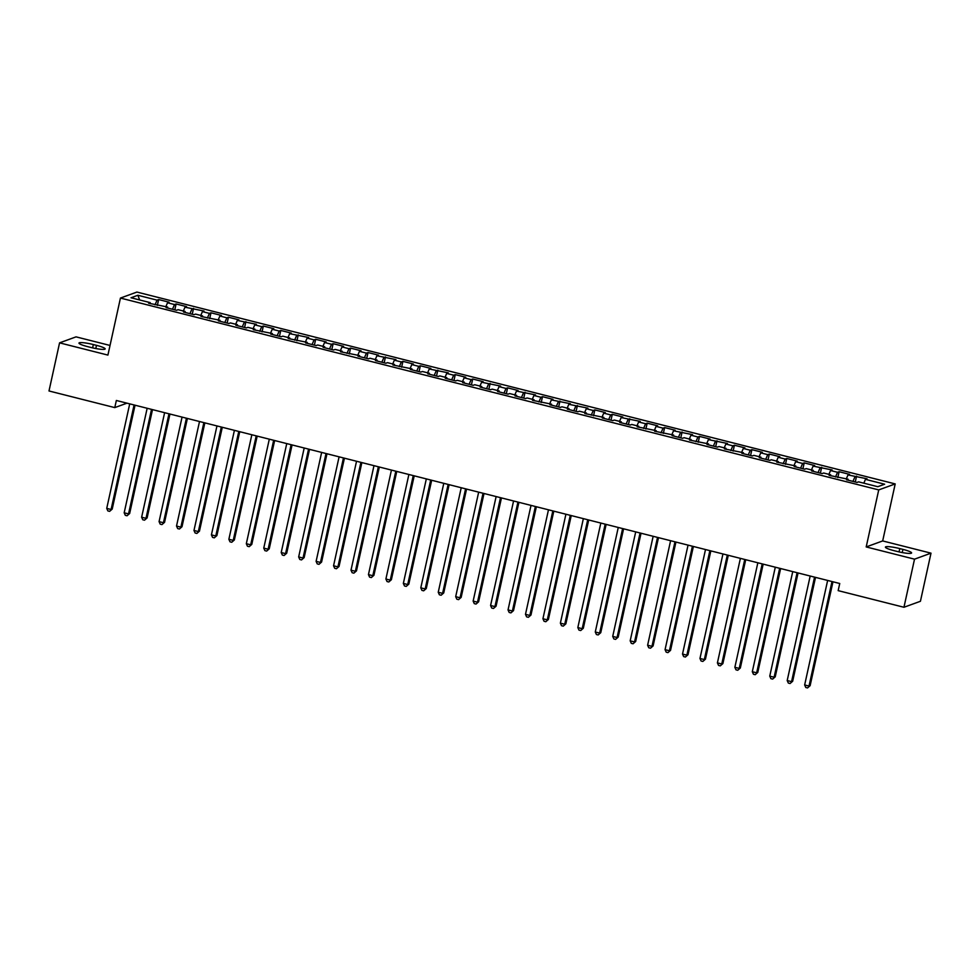 <?xml version="1.0" encoding="UTF-8"?>
<svg xmlns="http://www.w3.org/2000/svg" width="980" height="980" viewBox="0 0 980 980"><rect width="100%" height="100%" fill="white"/><g stroke="black" fill="none" stroke-linecap="round" stroke-linejoin="round"><path stroke-width="1.47" d="M110.029 345.45L76.048 336.863L59.572 342.853L49 390.971L114.783 407.607L126.971 403.172M895.206 483.924L136.918 292.065L120.442 298.067L878.729 489.914L895.206 483.924L882.674 540.936L866.198 546.938L914.524 559.163L931 553.161L882.674 540.936M931 553.161L920.428 601.279L903.952 607.269L914.524 559.163M139.65 299.954L137.874 295.274L131.014 297.773L150.21 302.624L148.617 303.2L167.654 307.046L166.073 307.622L176.535 310.268L178.115 309.692L185.097 311.456L183.517 312.032L193.991 314.678L195.571 314.102L202.542 315.866L200.961 316.442L219.998 320.288L218.418 320.864L228.879 323.51L230.459 322.935L237.442 324.699L235.862 325.274L246.335 327.92L247.916 327.345L254.886 329.121L253.306 329.697L272.342 333.531L270.762 334.107L281.223 336.752L282.804 336.177L289.786 337.941L288.206 338.517L307.23 342.363L305.65 342.939L316.124 345.585L317.704 345.009L324.686 346.773L323.106 347.349L333.568 349.995L335.148 349.419L342.13 351.183L340.55 351.759L359.574 355.605L357.994 356.181L368.468 358.827L370.048 358.251L377.031 360.015L375.45 360.591L385.912 363.237L387.492 362.661L394.475 364.425L392.894 365.001L411.918 368.848L410.338 369.423L420.812 372.069L422.392 371.494L429.375 373.257L427.795 373.833L438.256 376.479L439.836 375.904L446.819 377.68L445.238 378.255L455.712 380.901L457.293 380.326L464.263 382.09L462.683 382.666L473.156 385.312L474.737 384.736L481.719 386.5L480.139 387.076L490.6 389.721L492.18 389.146L499.163 390.922L497.583 391.498L508.044 394.144L509.637 393.568L516.607 395.332L515.027 395.908L525.501 398.554L527.081 397.978L534.063 399.742L532.483 400.318L551.507 404.164L549.927 404.74L560.389 407.386L561.969 406.81L568.951 408.574L567.371 409.15L577.845 411.796L579.425 411.22L586.408 412.984L584.815 413.56L603.851 417.407L602.271 417.982L612.733 420.628L614.313 420.053L621.296 421.817L619.715 422.392L630.189 425.038L631.769 424.463L638.74 426.239L637.159 426.815L656.196 430.649L654.615 431.225L673.64 435.059L672.06 435.635L682.533 438.281L684.114 437.705L691.084 439.481L689.504 440.057L708.54 443.891L706.96 444.467L717.421 447.113L719.002 446.537L725.984 448.301L724.404 448.877L743.428 452.723L741.848 453.299L752.322 455.945L753.902 455.369L760.884 457.133L759.304 457.709L769.766 460.355L771.346 459.779L778.328 461.543L776.748 462.119L795.772 465.966L794.192 466.541L804.666 469.187L806.246 468.612L813.229 470.376L811.648 470.951L822.11 473.597L823.69 473.022L830.673 474.786L829.092 475.361L848.117 479.208L846.536 479.784L857.01 482.43L858.59 481.854L877.786 486.705L884.634 484.218L865.45 479.355L867.031 478.779L847.994 474.945L849.574 474.369L839.113 471.723L837.533 472.299L830.55 470.535L832.13 469.959L813.106 466.113L814.686 465.537L804.213 462.891L802.632 463.466L795.65 461.702L797.23 461.127L786.769 458.481L785.188 459.057L778.206 457.28L779.786 456.705L769.325 454.059L767.732 454.634L760.762 452.87L762.342 452.295L751.868 449.649L750.288 450.224L743.306 448.46L744.886 447.885L734.424 445.238L732.844 445.814L725.861 444.038L727.442 443.462L708.418 439.628L709.998 439.052L699.524 436.406L697.944 436.982L690.961 435.218L692.554 434.642L673.517 430.796L675.098 430.22L664.636 427.574L663.056 428.15L656.073 426.386L657.654 425.81L647.18 423.164L645.6 423.74L638.629 421.976L640.21 421.4L621.173 417.554L622.753 416.978L612.292 414.332L610.712 414.908L603.729 413.144L605.309 412.568L594.836 409.922L593.255 410.498L586.285 408.721L587.865 408.146L568.829 404.311L570.409 403.736L551.385 399.901L552.965 399.326L542.491 396.68L540.911 397.255L533.941 395.479L535.521 394.903L516.485 391.069L518.065 390.493L507.603 387.847L506.023 388.423L499.041 386.659L500.621 386.083L481.596 382.237L483.177 381.661L472.703 379.015L471.123 379.591L464.14 377.827L465.721 377.251L455.259 374.605L453.679 375.181L446.696 373.417L448.277 372.841L429.252 368.995L430.833 368.419L420.359 365.773L418.779 366.349L411.796 364.585L413.376 364.009L402.915 361.363L401.335 361.938L394.352 360.175L395.932 359.599L376.908 355.752L378.488 355.177L368.015 352.531L366.434 353.106L359.452 351.342L361.032 350.767L350.571 348.121L348.99 348.696L342.008 346.92L343.588 346.344L333.127 343.698L331.534 344.274L324.564 342.51L326.144 341.934L315.67 339.288L314.09 339.864L307.108 338.1L308.688 337.524L289.664 333.678L291.244 333.102L280.782 330.456L279.202 331.032L272.22 329.268L273.8 328.692L263.326 326.046L261.746 326.622L254.763 324.858L256.356 324.282L237.319 320.435L238.9 319.86L228.438 317.214L226.858 317.79L219.875 316.026L221.456 315.45L210.982 312.804L209.401 313.38L202.431 311.615L204.012 311.04L184.975 307.193L186.555 306.618L176.094 303.971L174.514 304.547L167.531 302.783L169.111 302.207L158.638 299.562L157.351 305.417M137.874 295.274L157.057 300.137L158.638 299.562M903.952 607.269L838.17 590.634L839.738 583.504L116.351 400.477L114.783 407.607M167.531 302.783L165.889 306.593M174.514 304.547L172.492 309.239M150.21 302.624L150.234 303.616M184.975 307.193L183.334 311.015M191.958 308.957L189.936 313.661M167.654 307.046L167.69 308.026M202.431 311.615L200.778 315.425M209.401 313.38L207.38 318.071M185.097 311.456L185.134 312.436M219.875 316.026L218.234 319.835M226.858 317.79L224.837 322.481M202.542 315.866L202.578 316.859M237.319 320.435L235.678 324.257M244.302 322.2L242.281 326.904M219.998 320.288L220.022 321.269M254.763 324.858L253.122 328.668M261.746 326.622L259.725 331.313M237.442 324.699L237.479 325.691M272.22 329.268L270.578 333.077M279.202 331.032L277.168 335.724M254.886 329.121L254.923 330.101M289.664 333.678L288.022 337.5M296.646 335.442L294.625 340.146M272.342 333.531L272.367 334.511M307.108 338.1L305.466 341.91M314.09 339.864L312.069 344.556M289.786 337.941L289.823 338.933M324.564 342.51L322.922 346.332M331.534 344.274L329.513 348.978M307.23 342.363L307.267 343.343M342.008 346.92L340.366 350.742M348.99 348.696L346.969 353.388M324.686 346.773L324.711 347.753M359.452 351.342L357.81 355.152M366.434 353.106L364.413 357.798M342.13 351.183L342.167 352.175M376.908 355.752L375.267 359.574M383.878 357.516L381.857 362.22M359.574 355.605L359.611 356.585M394.352 360.175L392.711 363.984M401.335 361.938L399.313 366.63M377.031 360.015L377.055 360.995M411.796 364.585L410.155 368.394M418.779 366.349L416.757 371.04M394.475 364.425L394.511 365.418M429.252 368.995L427.611 372.817M436.223 370.759L434.201 375.463M411.918 368.848L411.955 369.827M446.696 373.417L445.055 377.227M453.679 375.181L451.658 379.873M429.375 373.257L429.399 374.238M464.14 377.827L462.499 381.637M471.123 379.591L469.102 384.283M446.819 377.68L446.856 378.66M481.596 382.237L479.955 386.059M488.567 384.001L486.546 388.705M464.263 382.09L464.3 383.07M499.041 386.659L497.399 390.469M506.023 388.423L504.002 393.115M481.719 386.5L481.744 387.492M516.485 391.069L514.843 394.891M523.467 392.833L521.446 397.525M499.163 390.922L499.2 391.902M533.941 395.479L532.287 399.301M540.911 397.255L538.89 401.947M516.607 395.332L516.644 396.312M551.385 399.901L549.743 403.711M558.367 401.665L556.346 406.357M534.063 399.742L534.088 400.734M568.829 404.311L567.187 408.133M575.811 406.075L573.79 410.779M551.507 404.164L551.544 405.144M586.285 408.721L584.631 412.543M593.255 410.498L591.234 415.189M568.951 408.574L568.988 409.554M603.729 413.144L602.088 416.953M610.712 414.908L608.69 419.599M586.408 412.984L586.432 413.977M621.173 417.554L619.532 421.376M628.155 419.318L626.134 424.022M603.851 417.407L603.888 418.387M638.629 421.976L636.976 425.786M645.6 423.74L643.578 428.432M621.296 421.817L621.332 422.797M656.073 426.386L654.432 430.196M663.056 428.15L661.035 432.841M638.74 426.239L638.776 427.219M673.517 430.796L671.876 434.618M680.5 432.56L678.479 437.264M656.196 430.649L656.22 431.629M690.961 435.218L689.32 439.028M697.944 436.982L695.923 441.674M673.64 435.059L673.677 436.051M708.418 439.628L706.776 443.45M715.4 441.392L713.367 446.084M691.084 439.481L691.12 440.461M725.861 444.038L724.22 447.86M732.844 445.814L730.823 450.506M708.54 443.891L708.564 444.871M743.306 448.46L741.664 452.27M750.288 450.224L748.267 454.916M725.984 448.301L726.021 449.293M760.762 452.87L759.12 456.692M767.732 454.634L765.711 459.338M743.428 452.723L743.465 453.703M778.206 457.28L776.564 461.102M785.188 459.057L783.167 463.748M760.884 457.133L760.909 458.113M795.65 461.702L794.008 465.512M802.632 463.466L800.611 468.158M778.328 461.543L778.365 462.536M813.106 466.113L811.465 469.935M820.076 467.877L818.055 472.581M795.772 465.966L795.809 466.946M830.55 470.535L828.909 474.345M837.533 472.299L835.511 476.991M813.229 470.376L813.253 471.356M847.994 474.945L846.353 478.755M854.977 476.709L852.955 481.401M830.673 474.786L830.709 475.778M865.45 479.355L863.809 483.177M848.117 479.208L848.153 480.188M866.198 546.938L878.729 489.914M59.572 342.853L107.91 355.091L120.442 298.067M157.057 300.137L155.036 304.829M897.227 551.458A11.797 1.666 12.4 0 0 911.596 552.965A11.797 1.666 12.4 0 0 902.935 549.388L899.787 548.592A11.797 1.666 12.4 0 0 885.418 547.097A11.797 1.666 12.4 0 0 894.091 550.674L897.227 551.458M93.345 344.556A11.797 1.666 12.4 0 0 78.976 343.061A11.797 1.666 12.4 0 0 87.649 346.638L90.785 347.435A11.797 1.666 12.4 0 0 105.154 348.929A11.797 1.666 12.4 0 0 96.493 345.352L93.345 344.556L92.622 347.863M856.557 476.133L855.27 481.988M839.113 471.723L837.827 477.579M821.657 467.301L820.37 473.156M804.213 462.891L802.926 468.746M786.769 458.481L785.482 464.336M769.325 454.059L768.026 459.914M751.868 449.649L750.582 455.504M734.424 445.238L733.138 451.094M716.98 440.816L715.682 446.672M699.524 436.406L698.238 442.262M682.08 431.984L680.794 437.852M664.636 427.574L663.338 433.43M647.18 423.164L645.894 429.02M629.736 418.742L628.45 424.597M612.292 414.332L611.005 420.187M594.836 409.922L593.549 415.777M577.392 405.5L576.105 411.355M559.948 401.09L558.661 406.945M542.491 396.68L541.205 402.535M525.047 392.257L523.761 398.113M507.603 387.847L506.317 393.703M490.147 383.425L488.861 389.293M472.703 379.015L471.417 384.871M455.259 374.605L453.973 380.461M437.803 370.183L436.517 376.038M420.359 365.773L419.073 371.628M402.915 361.363L401.629 367.218M385.459 356.941L384.172 362.796M368.015 352.531L366.728 358.386M350.571 348.121L349.284 353.976M333.127 343.698L331.828 349.554M315.67 339.288L314.384 345.144M298.226 334.866L296.94 340.734M280.782 330.456L279.484 336.312M263.326 326.046L262.04 331.901M245.882 321.624L244.596 327.491M228.438 317.214L227.139 323.069M210.982 312.804L209.696 318.659M193.538 308.382L192.252 314.237M176.094 303.971L174.808 309.827M831.995 581.544L809.014 686.073L804.654 684.959L827.635 580.442M832.963 581.789L810.129 685.657L807.532 687.936L805.781 687.495L804.654 684.959M810.129 685.657L807.532 687.936M814.552 577.134L791.571 681.651L787.197 680.549L810.178 576.032M815.519 577.379L792.673 681.247L790.076 683.513L788.337 683.072L787.197 680.549M792.673 681.247L790.076 683.513M797.095 572.712L774.114 677.241L769.753 676.139L792.734 571.61M798.063 572.957L775.229 676.837L772.632 679.103L770.893 678.662L769.753 676.139M775.229 676.837L772.632 679.103M779.651 568.302L756.67 672.819L752.309 671.717L775.29 567.2M780.619 568.547L757.785 672.415L755.188 674.693L753.436 674.252L752.309 671.717M757.785 672.415L755.188 674.693M762.207 563.892L739.226 668.409L734.865 667.307L757.834 562.79M763.175 564.137L740.329 668.005L737.732 670.271L735.992 669.83L734.865 667.307M740.329 668.005L737.732 670.271M744.751 559.47L721.77 663.999L717.409 662.897L740.39 558.367M745.719 559.715L722.885 663.595L720.288 665.861L718.548 665.42L717.409 662.897M722.885 663.595L720.288 665.861M727.307 555.06L704.326 659.577L699.965 658.474L722.946 553.957M728.275 555.305L705.441 659.173L702.844 661.439L701.092 660.998L699.965 658.474M705.441 659.173L702.844 661.439M709.863 550.65L686.882 655.167L682.521 654.064L705.502 549.535M710.831 550.895L687.985 654.763L685.388 657.029L683.648 656.588L682.521 654.064M687.985 654.763L685.388 657.029M692.407 546.227L669.426 650.757L665.065 649.654L688.046 545.125M693.375 546.473L670.541 650.352L667.944 652.619L666.204 652.178L665.065 649.654M670.541 650.352L667.944 652.619M674.963 541.818L651.982 646.335L647.621 645.232L670.602 540.715M675.931 542.062L653.096 645.93L650.5 648.197L648.748 647.755L647.621 645.232M653.096 645.93L650.5 648.197M657.519 537.395L634.538 641.925L630.177 640.822L653.158 536.293M658.486 537.64L635.653 641.52L633.056 643.787L631.304 643.346L630.177 640.822M635.653 641.52L633.056 643.787M640.062 532.985L617.082 637.514L612.721 636.4L635.702 531.883M641.043 533.23L618.196 637.098L615.599 639.377L613.86 638.936L612.721 636.4M618.196 637.098L615.599 639.377M622.619 528.575L599.638 633.092L595.277 631.99L618.258 527.473M623.586 528.82L600.752 632.688L598.155 634.954L596.404 634.513L595.277 631.99M600.752 632.688L598.155 634.954M605.174 524.153L582.194 628.682L577.832 627.58L600.813 523.051M606.142 524.398L583.308 628.278L580.711 630.544L578.96 630.103L577.832 627.58M583.308 628.278L580.711 630.544M587.718 519.743L564.737 624.26L560.376 623.158L583.357 518.641M588.698 519.988L565.852 623.856L563.255 626.134L561.516 625.693L560.376 623.158M565.852 623.856L563.255 626.134M570.274 515.333L547.293 619.85L542.932 618.748L565.913 514.231M571.242 515.578L548.408 619.446L545.811 621.712L544.059 621.271L542.932 618.748M548.408 619.446L545.811 621.712M552.83 510.911L529.849 615.44L525.488 614.338L548.469 509.808M553.798 511.156L530.964 615.036L528.367 617.302L526.615 616.861L525.488 614.338M530.964 615.036L528.367 617.302M535.374 506.501L512.393 611.018L508.032 609.915L531.013 505.398M536.354 506.746L513.508 610.614L510.911 612.892L509.171 612.439L508.032 609.915M513.508 610.614L510.911 612.892M517.93 502.091L494.949 606.608L490.588 605.505L513.569 500.976M518.898 502.336L496.064 606.204L493.467 608.47L491.727 608.029L490.588 605.505M496.064 606.204L493.467 608.47M500.486 497.669L477.505 602.198L473.144 601.095L496.125 496.566M501.454 497.913L478.62 601.793L476.023 604.06L474.271 603.619L473.144 601.095M478.62 601.793L476.023 604.06M483.03 493.259L460.049 597.776L455.688 596.673L478.669 492.156M484.01 493.504L461.163 597.371L458.567 599.638L456.827 599.197L455.688 596.673M461.163 597.371L458.567 599.638M465.586 488.836L442.605 593.365L438.244 592.263L461.225 487.734M466.554 489.081L443.72 592.961L441.123 595.227L439.383 594.787L438.244 592.263M443.72 592.961L441.123 595.227M448.142 484.426L425.161 588.956L420.8 587.841L443.781 483.324M449.11 484.671L426.276 588.539L423.679 590.818L421.927 590.377L420.8 587.841M426.276 588.539L423.679 590.818M430.685 480.016L407.717 584.533L403.344 583.431L426.325 478.914M431.666 480.261L408.819 584.129L406.222 586.395L404.483 585.954L403.344 583.431M408.819 584.129L406.222 586.395M413.241 475.594L390.261 580.123L385.899 579.021L408.88 474.492M414.209 475.839L391.375 579.719L388.778 581.985L387.039 581.544L385.899 579.021M391.375 579.719L388.778 581.985M395.798 471.184L372.817 575.701L368.455 574.599L391.437 470.082M396.765 471.429L373.931 575.297L371.334 577.575L369.583 577.134L368.455 574.599M373.931 575.297L371.334 577.575M378.354 466.774L355.373 571.291L350.999 570.188L373.98 465.672M379.321 467.019L356.475 570.887L353.878 573.153L352.139 572.712L350.999 570.188M356.475 570.887L353.878 573.153M360.897 462.352L337.916 566.881L333.555 565.779L356.536 461.249M361.865 462.597L339.031 566.477L336.434 568.743L334.695 568.302L333.555 565.779M339.031 566.477L336.434 568.743M343.453 457.942L320.472 562.459L316.111 561.356L339.092 456.839M344.421 458.187L321.587 562.055L318.99 564.333L317.238 563.892L316.111 561.356M321.587 562.055L318.99 564.333M326.009 453.532L303.028 558.049L298.667 556.946L321.636 452.417M326.977 453.777L304.131 557.645L301.534 559.911L299.794 559.47L298.667 556.946M304.131 557.645L301.534 559.911M308.553 449.11L285.572 553.639L281.211 552.536L304.192 448.007M309.521 449.355L286.687 553.235L284.09 555.501L282.35 555.06L281.211 552.536M286.687 553.235L284.09 555.501M291.109 444.7L268.128 549.216L263.767 548.114L286.748 443.597M292.077 444.945L269.243 548.812L266.646 551.079L264.894 550.638L263.767 548.114M269.243 548.812L266.646 551.079M273.665 440.277L250.684 544.807L246.323 543.704L269.304 439.175M274.633 440.535L251.787 544.402L249.19 546.668L247.45 546.227L246.323 543.704M251.787 544.402L249.19 546.668M256.209 435.867L233.228 540.397L228.867 539.294L251.848 434.765M257.177 436.112L234.343 539.992L231.746 542.259L230.006 541.818L228.867 539.294M234.343 539.992L231.746 542.259M238.765 431.457L215.784 535.974L211.423 534.872L234.404 430.355M239.733 431.702L216.899 535.57L214.302 537.836L212.55 537.395L211.423 534.872M216.899 535.57L214.302 537.836M221.321 427.035L198.34 531.564L193.979 530.462L216.96 425.933M222.289 427.28L199.454 531.16L196.857 533.426L195.106 532.985L193.979 530.462M199.454 531.16L196.857 533.426M203.864 422.625L180.883 527.154L176.523 526.04L199.504 421.523M204.845 422.87L181.998 526.738L179.401 529.016L177.662 528.575L176.523 526.04M181.998 526.738L179.401 529.016M186.421 418.215L163.44 522.732L159.079 521.63L182.06 417.113M187.388 418.46L164.554 522.328L161.957 524.594L160.206 524.153L159.079 521.63M164.554 522.328L161.957 524.594M168.977 413.793L145.996 518.322L141.635 517.22L164.615 412.69M169.944 414.038L147.11 517.918L144.513 520.184L142.762 519.743L141.635 517.22M147.11 517.918L144.513 520.184M151.52 409.383L128.539 513.9L124.178 512.797L147.159 408.28M152.5 409.628L129.654 513.495L127.057 515.774L125.318 515.333L124.178 512.797M129.654 513.495L127.057 515.774M134.076 404.973L111.095 509.49L106.734 508.387L129.715 403.858M135.044 405.218L112.21 509.086L109.613 511.352L107.861 510.911L106.734 508.387M112.21 509.086L109.613 511.352M902.237 552.561L902.935 549.388M899.064 551.899L899.787 548.592M95.795 348.525L96.493 345.352"/></g></svg>
